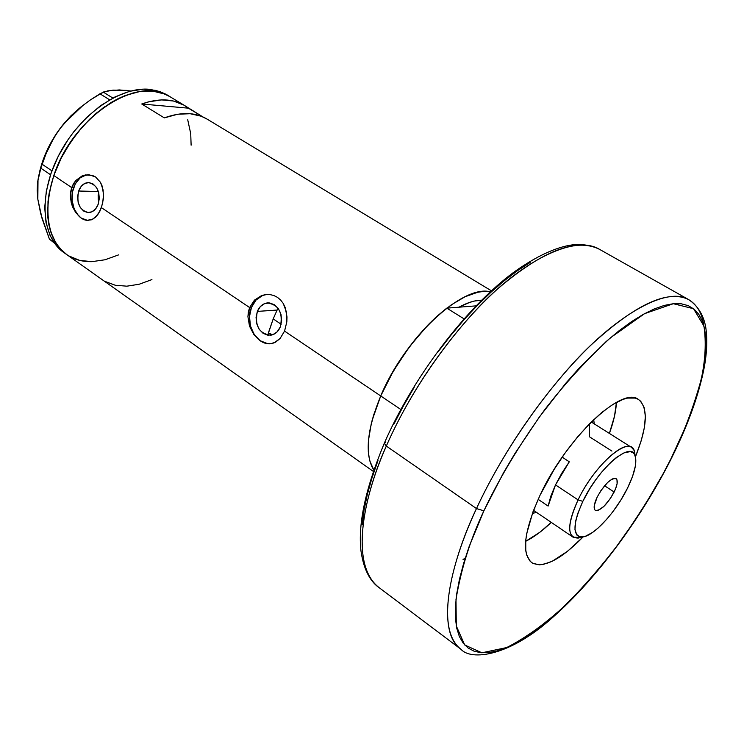 <?xml version="1.0" encoding="UTF-8"?>
<svg xmlns="http://www.w3.org/2000/svg" width="744" height="744" viewBox="0 0 744 744"><rect width="100%" height="100%" fill="white"/><g stroke="black" fill="none" stroke-linecap="round" stroke-linejoin="round"><path stroke-width="1.12" d="M257.35 311.401L277.047 310.062L257.35 311.401L260.381 306.537L264.706 303.561L269.663 302.947L274.508 304.789L278.498 308.834L281.009 314.461L281.651 320.803L280.33 326.876C278.265 331.647 275.094 334.428 270.816 335.209C259.033 333.684 254.541 325.742 257.35 311.401C259.451 306.472 262.734 303.654 267.189 302.938C278.814 304.687 283.194 312.666 280.33 326.876L277.242 331.75L272.871 334.679L267.905 335.228L263.097 333.321L259.163 329.276L256.699 323.696L256.057 317.418L257.35 311.401M270.63 334.196L268.333 333.005L272.648 334.763M98.608 201.271L98.236 199.308L98.608 201.271M98.152 195.328L98.236 199.308L98.673 192.464L98.152 195.328M78.659 191.022L98.403 191.515L78.659 191.022L81.208 186.363L84.853 183.396L89.047 182.568L93.167 184.038L96.571 187.581L98.729 192.668L99.305 198.508L98.217 204.2C96.171 209.436 93 212.226 88.722 212.598C79.617 210.496 76.269 203.307 78.659 191.022C80.724 185.675 83.96 182.847 88.369 182.55C97.362 184.782 100.645 191.999 98.217 204.2L95.632 208.869L91.949 211.808L87.736 212.57L83.644 211.045L80.287 207.492L78.166 202.452L77.599 196.667L78.659 191.022M88.462 174.728L88.471 174.728C81.728 175.156 76.781 179.462 73.637 187.637L71.694 187.59L73.451 183.768L75.823 180.494L81.998 175.993L89.029 174.747L95.585 176.97L100.505 182.354L103.137 190.055L103.37 198.927L101.435 207.641L249.621 307.551L254.467 300.12L261.628 295.554L265.664 294.587L269.774 294.55L273.746 295.47L277.428 297.33L280.637 300.027L283.259 303.496L285.222 307.57L287.007 316.898L286.84 321.789L284.561 331.108L280.07 338.529L275.652 342.128L270.649 343.728L267.124 343.635L260.065 340.687L253.844 334.521L249.5 326.123L247.919 316.684L249.621 307.551L101.435 207.641L97.734 214.784L92.777 219.21L87.057 220.345L81.105 218.011L75.739 212.589L71.88 204.935L70.364 196.174L71.694 187.59L53.81 175.528L61.203 158.081L65.853 149.581L76.799 133.529L89.54 119.31L103.5 107.536L118.045 98.692L125.345 95.474L139.602 91.586L146.41 90.935L155.543 91.484L162.983 93.372L169.706 96.534C138.133 74.363 72.419 117.003 53.81 175.528L71.694 187.59L75.823 180.494L81.998 175.993L85.486 174.942L92.442 175.426L95.585 176.97L100.505 182.354L102.123 185.991L103.546 194.444L102.653 203.4L99.77 211.491L95.39 217.378L91.41 219.815L87.057 220.345L81.105 218.011L75.739 212.589L72.652 207.009L71.257 202.805L70.364 196.174L70.661 191.775L71.694 187.59L73.637 187.637C68.243 201.782 76.604 220.67 88.266 220.401L88.266 220.401M267.449 343.598L260.149 340.687L254.197 334.521L250.468 326.058L249.5 316.553L251.453 307.43L256.038 300.037L262.586 295.507L266.529 294.522C259.693 295.573 254.671 299.879 251.453 307.43L249.621 307.551L254.467 300.12L261.628 295.554L265.933 294.55L269.774 294.55L273.746 295.47L277.428 297.33L280.637 300.027L283.259 303.496L286.468 312.089L286.84 321.789L284.561 331.108L380.723 395.948L284.561 331.108L280.07 338.529L274.043 342.891L270.649 343.728L267.124 343.635L260.065 340.687L253.844 334.521L249.5 326.123L247.919 316.684L248.347 311.987L249.621 307.551L251.453 307.43C244.506 323.342 256.178 345.486 270.788 343.709M380.723 395.948C404.783 337.813 462.815 284.227 490.333 291.815L483.423 291.453L477.695 292.271L465.019 296.763L451.152 304.947L436.663 316.572L429.39 323.538L415.161 339.431L401.918 357.343L390.265 376.473L380.723 395.948C366.801 430.097 364.495 454.798 373.804 470.022C364.495 454.798 366.801 430.097 380.723 395.948L400.811 409.488L380.723 395.948L372.139 420.323L369.619 431.613L368.336 442.029L368.289 451.403L369.452 459.578L371.786 466.451L373.804 470.022L369.74 460.759L368.596 454.733L368.447 440.522L371.228 423.894L373.702 414.892L380.723 395.948C397.361 359.268 419.384 329.992 446.791 308.128L437.351 315.958L427.902 325.054L409.693 346.434L393.548 370.67L380.723 395.948M141.732 103.993C158.463 98.115 172.664 98.58 184.354 105.378L202.768 116.845L188.409 108.178L141.732 103.993L188.409 108.178L183.87 105.099L173.454 101.017L161.541 99.901L148.512 101.854L141.732 103.993L164.322 117.887L141.732 103.993M207.092 119.105L206.683 118.863C195.142 112.149 181.025 111.823 164.322 117.887L177.686 114.241L190.148 113.711L201.261 116.231L207.092 119.114M53.81 175.528C42.659 212.765 46.993 239.131 66.82 254.634L59.753 248.31L56.07 243.4L50.583 231.561L48.853 224.735L47.83 217.388L48.007 201.41L49.206 192.947L53.81 175.528L49.206 192.947L48.007 201.41L47.83 217.388L48.853 224.735L50.583 231.561L56.07 243.4L59.753 248.31L66.82 254.643C44.156 239.429 41.032 196.528 62.078 156.37C82.91 116.148 123.504 87.811 152.92 91.149L164.787 94.07L170.125 96.785L164.787 94.07L152.92 91.149L149.99 89.373L152.92 91.149L139.602 91.586L132.553 93.102L118.045 98.692L110.744 102.719L96.413 113.079L82.984 126.145L71.071 141.369L61.203 158.081L53.81 175.528M481.573 300.204L474.291 301.069L468.701 302.715L458.974 307.188C467.437 302.548 474.97 300.223 481.573 300.204L474.802 300.957L469.789 302.343L458.974 307.188C467.864 302.324 475.714 299.999 482.521 300.223M187.721 119.775L190.734 133.725L191.115 145.182L190.734 133.725L187.721 119.775M91.884 261.656L105.044 259.768L118.612 254.876L105.044 259.768L91.884 261.656L79.636 260.381L68.774 255.899L79.636 260.381L91.884 261.656C82.379 261.879 74.019 259.535 66.82 254.634L373.33 471.417M105.081 281.446L115.32 285.259L126.815 286.18L139.156 284.245L151.925 279.595M86.155 174.961L80.082 177.928L75.311 183.842L72.531 191.812L72.149 200.638L74.223 208.999L78.455 215.658L81.189 218.02L87.401 220.345M170.125 96.785L160.072 91.614L149.99 89.373C120.547 86.006 79.971 114.269 59.176 154.445C38.176 194.556 41.348 237.448 64.049 252.681L66.225 254.216M38 180.653L37.832 199.234L40.725 213.788L49.43 239.149L54.433 243.121L49.43 239.149L42.138 218.773L37.832 199.234L37.209 190.399L37.581 182.299L40.808 168.172L50.546 174.738L40.808 168.172L46.044 153.757L50.778 143.508L56.563 133.548L63.575 123.978L71.536 115.274L80.399 107.369L89.959 100.217L99.929 93.781L109.619 99.817L99.929 93.781L107.685 90.87L119.365 89.931L130.814 90.991M40.808 168.172L42.148 164.257L51.913 170.822L42.148 164.257L46.044 153.757L53.522 138.486L59.92 128.684L71.536 115.274L80.399 107.369L89.959 100.217L103.211 92.061L113.041 90.117L126.787 90.387L119.245 90.312M112.837 98.031L103.211 92.061L112.837 98.031M39.683 171.418L42.52 161.541L46.407 151.664L51.271 141.992L57.037 132.702L63.575 123.978L70.764 115.98L83.44 104.96L63.575 123.978C51.401 139.063 43.329 155.347 39.358 172.85M39.432 207.334L37.832 199.234L37.209 190.399L37.544 182.624L38.846 174.896M37.832 199.234L37.33 190.436M167.223 95.027L156.147 90.433L143.48 89.159L129.614 91.307L115.106 96.869L100.561 105.695L86.611 117.44L73.879 131.642L68.16 139.463L58.302 156.156L50.927 173.585L46.342 190.994L44.705 207.613L46.035 222.763L50.201 235.829L56.972 246.338L64.049 252.681M536.433 512.318L532.341 513.546L536.433 512.318M267.728 335.2L273.197 318.897L277.977 308.109L273.197 318.897L281.158 324.254L273.197 318.897L268.333 333.005M616.432 402.355C616.023 411.255 613.679 421.616 609.392 433.417L614.507 416.184L616.432 402.355M463.986 318.813L446.791 308.128L458.974 307.188L446.791 308.128L463.986 318.813M458.974 307.188L475.974 305.868L458.974 307.188M551.276 522.39C542.181 531.058 533.643 537.363 525.655 541.316L539.893 532.23L551.276 522.39M593.712 419.607L594.224 423.857L593.712 419.607M580.813 537.447L573.085 537.187C567.291 532.192 568.955 519.758 578.079 499.884L582.822 501.363C598.567 467.688 632.047 439.62 635.311 456.267C636.994 463.307 634.409 473.891 627.573 488.018L632.595 476.272L635.385 465.967L635.683 457.969L634.446 454.286L633.414 453.003L630.521 451.627L624.374 452.668L616.506 457.393L610.638 462.433L601.487 472.338L595.516 480.122L589.936 488.492L582.822 501.363L577.753 513.565L575.744 520.772L574.963 529.486L576.86 535.048L579.502 536.796L585.249 536.359L592.652 532.388L598.195 527.952L606.909 519.08L612.675 511.993L620.747 500.256L627.573 488.018C616.162 511.602 594.251 535.754 582.794 536.963C572.387 536.768 572.396 524.901 582.822 501.363L578.079 499.884C592.494 469.166 622.514 440.132 631.526 447.377L633.944 450.167L635.032 454.705L634.483 451.599C630.996 433.64 594.968 463.661 578.079 499.884L555.498 484.902L578.079 499.884C566.928 525.162 566.975 537.893 578.209 538.079L582.794 536.963M614.163 492.017C606.992 504.748 600.724 510.868 595.349 510.384C593.294 508.58 593.898 504.153 597.181 497.085L600.864 490.696L607.588 482.512L611.838 479.22L613.642 478.439L616.255 478.755L616.981 479.834L617.111 483.581L615.53 488.966L610.545 498.285L603.951 506.348L597.925 510.496L595.246 510.31L594.484 509.296L594.261 505.604L597.181 497.085C604.407 484.26 610.694 478.094 616.032 478.597C618.125 480.438 617.501 484.911 614.163 492.017L604.556 485.758L614.163 492.017M569.299 461.801L555.498 484.902L548.114 506.069L538.135 499.345L548.114 506.069L550.839 496.109L555.498 484.902L561.785 473.203L569.299 461.801L562.176 457.16L569.299 461.801M589.592 423.652L589.415 436.756L611.912 451.078M534.936 508.068L534.397 508.143M703.824 325.621C702.131 313.382 697.063 304.705 688.637 299.59C665.834 285.398 612.507 317.995 567.849 369.182C523.079 420.155 492.919 473.026 476.476 508.561L483.879 510.83C496.964 483.07 516.82 448.204 544.859 409.507C565.087 383.346 587.007 359.399 610.601 337.674L644.518 313.68L673.329 303.71L693.52 308.704L703.945 326.049C706.307 342.203 705.377 360.087 701.136 379.7C692.896 409.191 682.834 435.538 670.967 458.723L684.926 428.293L690.73 413.506L699.713 385.355L702.792 372.223L704.856 359.891L705.861 348.462L705.786 338.074L704.587 328.829L702.252 320.859L698.756 314.266L694.096 309.169L688.293 305.654L681.355 303.812L673.329 303.71L664.253 305.421L654.218 308.965L643.281 314.359L631.572 321.603L619.194 330.643L606.286 341.422L579.483 367.778L565.924 383.076L539.335 417.021L514.634 453.97L503.4 472.979L483.879 510.83L469.027 546.859L463.559 563.626L459.448 579.316L456.732 593.749L455.384 606.797L455.412 618.338L456.76 628.28L459.374 636.576L463.196 643.169L468.153 648.052L474.142 651.233L481.089 652.73L488.892 652.581L497.457 650.842L506.683 647.568L516.466 642.835L526.724 636.725L548.254 620.71L559.339 610.982L581.743 588.588L592.894 576.107L614.693 549.081L635.339 519.963L645.048 504.869L662.932 474.151L670.967 458.723C659.621 481.796 642.9 509.184 620.775 540.869C604.714 562.408 586.728 583.417 566.826 603.896C546.17 623.091 526.12 637.645 506.683 647.568L481.898 652.795L464.712 644.974L456.305 625.964L455.988 599.459C461.122 568.853 470.413 539.316 483.879 510.83L476.476 508.561C503.697 449.72 548.514 385.885 590.838 345.207C635.209 304.454 667.814 289.249 688.637 299.59L688.767 299.665M384.36 443.126L386.313 446.065C401.49 411.302 430.106 360.077 474.514 311.671C518.782 263.069 573.791 233.57 599.459 249.305C576.219 237.596 542.227 250.84 497.485 289.035C454.947 327.248 411.432 388.526 386.313 446.065L476.476 508.561L386.313 446.065C355.632 515.685 355.251 571.615 379.226 587.723C347.82 563.794 365.574 491.542 386.313 446.065L384.36 443.126L385.28 442.606M583.119 536.908C560.585 559.851 543.539 568.481 531.969 562.808C521.246 553.722 523.943 531.188 540.06 495.188L554.168 469.399L565.338 452.668L577.344 437.174L589.648 423.596L601.719 412.502L613.028 404.317L623.119 399.333L627.592 398.087L635.171 398.077L638.222 399.296L640.742 401.295L644.164 407.517L645.355 416.426L644.351 427.633L641.226 440.681L635.45 456.779C647.503 426.628 648.47 407.479 638.333 399.361L638.333 399.361C621.696 385.866 566.11 438.523 540.06 495.188L533.011 511.714L526.678 533.755L525.766 540.07L525.776 550.755L526.678 555.033L530.202 561.329L532.76 563.292L539.326 564.826L543.26 564.408L552.197 561.274L567.607 551.22L583.119 536.908M379.226 587.723L461.029 649.335C439.509 635.171 443.257 579.79 476.476 508.561C454.1 555.145 433.008 627.983 461.029 649.335C471.008 660.746 509.175 656.933 553.341 616.841C596.521 578.674 641.365 518.066 671.339 458.499C687.986 425.131 698.979 394.627 704.326 366.987C707.051 351.67 707.498 338.25 705.656 326.737C703.387 314.777 697.714 305.719 688.637 299.59L599.459 249.305C594.884 246.441 587.797 244.823 578.209 244.451C563.766 244.627 541.781 252.169 513.546 272.416C465.995 307.644 413.069 377.152 384.369 443.099M530.202 262.409L517.517 270.658L504.395 280.609L490.994 292.187L477.481 305.263L464.024 319.715L450.79 335.358L437.946 352.005M414.129 387.466L403.462 405.824L393.809 424.285M377.98 460.555L371.972 477.918L367.322 494.49L364.058 510.077L362.189 524.511M463.038 559.609L465.316 557.87M169.706 96.534L184.354 105.378M491.421 290.82L206.683 118.863M266.529 294.522L265.933 294.55M89.001 182.568L88.369 182.55M268.361 302.864L267.189 302.938M634.483 451.599L635.311 456.267M591.257 421.988L631.526 447.377M533.532 510.347L573.085 537.187M384.267 443.331C365.648 487.962 357.883 523.822 360.97 550.904C364.095 572.945 372.326 582.589 378.222 586.97"/></g></svg>
